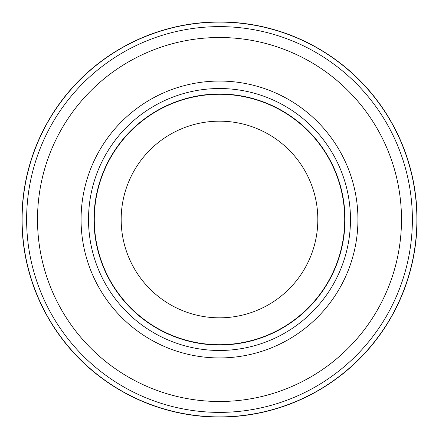 <?xml version="1.0" encoding="UTF-8"?>
<svg xmlns="http://www.w3.org/2000/svg" width="439" height="439" viewBox="0 0 439 439"><rect width="100%" height="100%" fill="white"/><g stroke="black" fill="none" stroke-linecap="round" stroke-linejoin="round"><path stroke-width="0.66" d="M219.5 22.109A197.391 197.391 0 0 1 416.891 219.5A197.391 197.391 0 0 1 219.5 416.891A197.391 197.391 0 0 1 22.109 219.5A197.391 197.391 0 0 1 219.5 22.109A197.391 197.391 0 0 1 416.891 219.5A197.391 197.391 0 0 1 219.5 416.891A197.391 197.391 0 0 1 22.109 219.5A197.391 197.391 0 0 1 219.5 22.109M219.5 26.62A192.88 192.88 0 0 1 412.38 219.5A192.88 192.88 0 0 1 219.5 412.38A192.88 192.88 0 0 1 26.62 219.5A192.88 192.88 0 0 1 219.5 26.62M219.5 88.524A130.976 130.976 0 0 1 350.476 219.5A130.976 130.976 0 0 1 219.5 350.476A130.976 130.976 0 0 1 88.524 219.5A130.976 130.976 0 0 1 219.5 88.524M219.5 94.006A125.494 125.494 0 0 1 344.994 219.5A125.494 125.494 0 0 1 219.5 344.994A125.494 125.494 0 0 1 94.006 219.5A125.494 125.494 0 0 1 219.5 94.006M219.5 94.281A125.219 125.219 0 0 1 344.719 219.5A125.219 125.219 0 0 1 219.5 344.719A125.219 125.219 0 0 1 94.281 219.5A125.219 125.219 0 0 1 219.5 94.281M219.5 121.175A98.325 98.325 0 0 1 317.825 219.5A98.325 98.325 0 0 1 219.5 317.825A98.325 98.325 0 0 1 121.175 219.5A98.325 98.325 0 0 1 219.5 121.175M219.5 37.507A181.993 181.993 0 0 1 401.493 219.5A181.993 181.993 0 0 1 219.5 401.493A181.993 181.993 0 0 1 37.507 219.5A181.993 181.993 0 0 1 219.5 37.507M219.5 417.05A197.55 197.55 0 0 1 21.95 219.5A197.55 197.55 0 0 1 219.5 21.95A197.545 197.545 0 0 1 417.045 219.5A197.545 197.545 0 0 1 219.5 417.045A197.545 197.545 0 0 1 21.955 219.5A197.545 197.545 0 0 1 219.5 21.955A197.55 197.55 0 0 1 417.05 219.5A197.55 197.55 0 0 1 219.5 417.05A197.55 197.55 0 0 0 417.05 219.5A197.55 197.55 0 0 0 219.5 21.95M219.5 81.061A138.439 138.439 0 0 1 357.939 219.5A138.439 138.439 0 0 1 219.5 357.939A138.439 138.439 0 0 1 81.061 219.5A138.439 138.439 0 0 1 219.5 81.061"/></g></svg>
